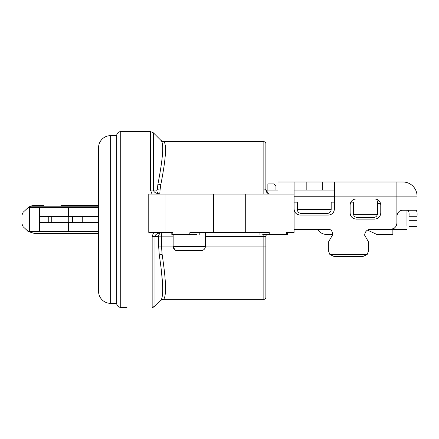 <?xml version="1.0" encoding="UTF-8"?>
<svg xmlns="http://www.w3.org/2000/svg" width="439" height="439" viewBox="0 0 439 439"><rect width="100%" height="100%" fill="white"/><g stroke="black" fill="none" stroke-linecap="round" stroke-linejoin="round"><path stroke-width="0.66" d="M23.13 212.273L21.95 215.121L23.13 212.273L28.337 207.406L30.681 206.198A12.094 12.094 0 0 1 35.021 205.392L42.484 205.375M98.55 207.406L28.337 207.406A12.094 12.094 0 0 1 30.681 206.198L40.212 206.198L43.499 205.392L35.021 205.392M21.95 223.879L23.13 226.727L21.95 223.879L21.95 215.121M98.55 233.608L60.911 233.63A6.047 6.047 0 0 0 60.933 233.63L98.55 233.63L35.021 233.608L28.337 231.594L23.13 226.727M39.631 207.406L39.631 231.594L28.337 231.594L27.717 231.155M373.507 217.486A4.033 4.033 0 0 0 377.458 214.259L353.433 214.259A4.033 4.033 0 0 0 357.384 217.486L373.507 217.486M327.143 213.453A4.033 4.033 0 0 0 331.176 209.419L297.313 209.419A4.033 4.033 0 0 0 301.341 213.453L327.143 213.453M334.403 190.071L294.086 190.071M277.958 190.071L267.878 190.071L267.878 183.919L273.925 183.919L275.944 185.933L275.944 190.071M270.298 194.098A4.434 4.434 0 0 1 265.864 189.664L267.878 193.379L267.878 190.071M377.54 203.592L380.597 203.592M379.164 200.886L377.54 200.886L377.458 214.259M297.313 209.419L297.313 202.165L294.086 202.165M334.403 202.165L331.176 202.165L331.176 209.419M353.433 214.259L353.351 202.165L350.832 202.165M353.351 213.453A4.033 4.033 0 0 0 353.373 213.864M377.518 213.864A4.033 4.033 0 0 0 377.54 213.453M406.969 225.547L406.969 210.226L406.969 225.547M294.086 229.581L330.101 229.581M368.53 229.581L406.969 229.581M68.566 222.546L68.566 231.594L98.55 231.594M68.566 231.594L39.631 231.594M67.946 222.546L67.946 231.594M42.309 233.608L35.021 233.608M98.55 206.198L40.212 206.198M39.631 216.476L67.946 216.476L67.946 207.406M67.946 216.476L98.55 216.476M98.55 291.266L98.55 147.734A12.094 12.094 0 0 1 110.644 135.64L116.692 135.64A4.033 4.033 0 0 1 120.725 131.612L150.5 131.612L120.725 131.612A4.033 4.033 0 0 0 116.692 135.64L116.692 254.977L98.55 254.977L98.55 291.266A12.094 12.094 0 0 0 110.644 303.36L116.692 303.36L116.692 254.977L120.725 254.977L120.725 184.023L150.5 184.023L150.5 190.071L152.031 194.098M229.581 194.098L191.278 194.098L229.581 194.098M259.932 234.415L259.932 232.401L259.926 234.415M164.971 143.301L165.135 143.888M158.397 137.835L161.097 140.535M153.683 232.401L152.157 236.434L152.157 254.977L120.725 254.977L120.725 307.388A4.033 4.033 0 0 1 116.692 303.36A4.033 4.033 0 0 0 120.725 307.388L127.014 307.388M165.075 194.098L148.772 194.098L148.772 232.401L165.075 232.401L165.075 194.098L294.086 194.098L294.086 232.401L286.338 232.401L286.349 234.415L262.736 234.415M98.55 222.546L39.631 222.546M98.55 216.498L39.395 216.498M157.853 194.098L159.769 193.939L160.059 190.01A4.033 0.313 4.5 0 1 157.211 189.697L157.947 184.023C162.809 158.945 163.956 144.552 161.393 140.831L153.354 132.792L150.5 131.612L150.5 184.023L153.354 184.023L153.354 132.792L150.5 131.612M269.233 234.415L269.233 232.401L245.708 232.401L245.708 194.098M213.453 194.098L213.453 232.401L189.922 232.401L189.686 234.415L172.812 234.415L172.845 232.401L165.075 232.401L172.565 232.401M150.5 190.071L153.354 190.071C153.776 191.975 155.505 193.209 158.534 193.775A4.033 2.853 90 0 1 156.811 190.071L153.354 190.071L153.354 184.023L157.947 184.023A4.033 0.708 -169.7 0 0 160.795 184.742C165.569 160.493 166.721 146.242 164.246 141.989L161.053 140.491M160.707 300.506L155.005 306.208L152.157 307.388L152.157 254.977L155.005 254.977L155.005 236.434L152.157 236.434M98.55 205.37L60.911 205.37M159.928 232.78C156.646 233.696 155.005 234.909 155.005 236.434L158.287 236.434L159.928 232.78L161.256 232.588L159.807 232.418L159.928 232.78M196.628 234.415L189.686 234.415M172.812 234.415L171.808 234.415L171.808 232.401M287.375 234.415L286.349 234.415M158.287 236.434L158.693 236.835L161.541 236.835L161.256 232.588M268.245 194.098L269.211 194.098M158.441 194.087L158.534 193.775L159.769 193.939M287.347 234.415L287.347 232.401M161.42 271.104L162.507 283.523M158.693 246.916L161.541 246.916L162.123 254.4C165.975 279.72 166.562 294.591 163.884 299.025L161.031 300.183C163.725 295.886 163.138 280.817 159.269 254.977L158.693 246.916L158.693 236.835M39.746 206.198L42.792 205.37M159.807 232.418L159.159 232.401M213.453 232.401L245.708 232.401M204.876 232.401C205.315 232.434 205.49 233.778 205.392 236.434L263.85 236.434L263.85 246.916L205.37 246.916L205.392 236.434M173.153 234.415L173.136 246.509L205.392 246.509C205.139 248.935 203.795 250.279 201.358 250.543L177.169 250.543L201.358 250.543C203.575 250.362 204.914 249.154 205.37 246.916M263.85 194.098L263.85 141.687A2.014 2.014 0 0 1 265.864 143.707L265.864 189.664L263.85 190.01L160.059 190.01L160.795 184.742M324.284 229.581L294.086 229.597L294.086 232.401L294.086 194.098M173.158 246.916L173.136 246.509C174.738 249.884 176.077 251.229 177.169 250.543L177.169 250.543C174.947 250.362 173.614 249.154 173.158 246.916L161.541 246.916L161.541 236.835L173.136 236.835M263.85 141.687L163.923 141.687A4.033 4.033 0 0 1 161.08 140.518M263.85 234.415L263.85 236.434L265.864 236.434L265.864 297.313A2.014 2.014 0 0 1 263.85 299.327L163.56 299.327A4.033 4.033 -2.2 0 0 160.718 300.495M266.407 234.415L265.864 236.434A4.033 4.033 0 0 1 266.402 234.415M392.861 229.581L392.861 234.393L376.733 234.393L367.492 230.096M391.648 234.399L378.089 234.399M326.336 234.437L332.383 234.437L326.336 234.437C322.703 234.289 319.905 232.675 317.957 229.597M324.284 229.597L330.144 229.597M392.861 234.393L376.733 234.393M362.625 256.59L334.403 256.59L362.625 256.59L367.13 254.576L368.672 250.543L368.672 242.207L366.653 238.717L368.672 242.207L368.672 250.543L367.13 254.576L362.625 256.59M365.643 231.891L366.411 230.947M402.942 182.004L396.894 182.004L402.942 182.004A14.108 14.108 0 0 1 417.05 196.118L417.05 226.354L408.989 226.354L408.989 216.273C409.351 212.553 408.808 210.533 407.365 210.226M407.43 210.226L408.468 210.775M330.369 238.717L328.356 242.207L332.383 235.222L332.383 233.208C332.142 230.76 330.803 229.416 328.356 229.174L294.086 229.174M367.13 254.576L329.892 254.576L328.356 250.543L329.892 254.576L334.403 256.59M334.403 182.004L294.086 182.004L294.086 209.019C294.448 212.685 296.462 214.704 300.133 215.066L328.356 215.066C332.043 214.715 334.063 212.696 334.403 209.019L334.403 182.004L396.894 182.004L396.894 196.118L417.05 196.118L417.05 216.273C417.231 212.273 416.918 210.259 416.123 210.226L416.951 211.785M416.123 210.226L402.942 210.226C399.512 210.232 397.498 212.246 396.894 216.273L396.894 223.127C396.532 226.798 394.513 228.812 390.842 229.174L370.686 229.174C367.015 229.537 365.001 231.556 364.639 235.222L366.653 238.717M328.356 250.543L328.356 242.207M356.172 219.099L374.719 219.099C378.385 218.737 380.404 216.718 380.767 213.047L380.767 204.986C380.404 201.314 378.385 199.301 374.719 198.938L356.172 198.938C352.501 199.301 350.487 201.314 350.124 204.986L350.124 213.047C350.487 216.718 352.501 218.737 356.172 219.099M294.086 182.004L277.958 182.004L277.958 194.098M306.181 182.004L306.181 190.071M322.308 190.071L322.308 182.004M294.086 196.754L334.403 196.754M394.875 229.581L394.875 227.638M77.972 222.546L77.972 231.594M29.539 231.594L29.539 207.406M68.566 216.476L68.566 207.406M77.972 216.476L77.972 207.406M98.55 147.734A12.094 12.094 0 0 1 110.644 135.64L110.644 303.36M120.725 131.612L120.725 184.023L98.55 184.023M82.252 216.498L82.252 222.546M72.594 216.498L72.594 222.546M68.731 216.498L68.731 222.546M51.758 216.498L51.758 222.546M48.756 216.498L48.756 222.546M39.428 216.498L39.428 222.524M162.123 254.4A4.033 0.571 -8.2 0 0 159.269 254.977L155.005 254.977L155.005 306.208L152.157 307.388A4.033 4.033 0 0 0 154.934 306.279M157.211 189.697L156.811 190.071M163.923 141.687L161.069 140.507M265.864 297.313A2.014 2.014 0 0 1 263.85 299.327L263.85 246.916L265.864 246.916M417.05 220.307L408.989 220.307M417.05 216.273L408.989 216.273M334.403 196.118L396.894 196.118L396.894 216.273M155.005 306.208L152.157 307.388M199.229 232.401L199.229 234.415M161.031 300.183L160.69 300.523L161.031 300.183"/></g></svg>
